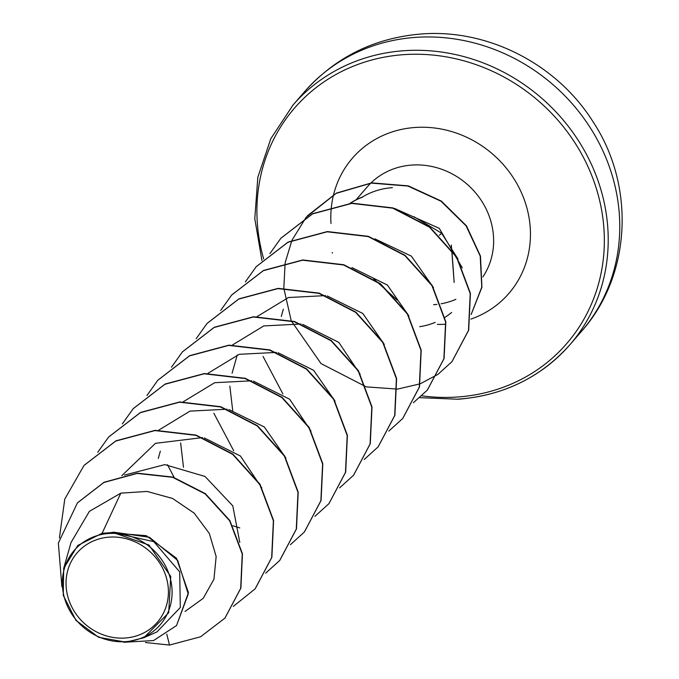 <?xml version="1.0" encoding="UTF-8"?>
<svg xmlns="http://www.w3.org/2000/svg" width="679" height="679" viewBox="0 0 679 679"><rect width="100%" height="100%" fill="white"/><g stroke="black" fill="none" stroke-linecap="round" stroke-linejoin="round"><path stroke-width="1.02" d="M125.029 638.031A53.038 48.642 40.9 0 1 66.627 590.993A53.038 48.642 40.9 0 1 109.412 537.114A53.038 48.642 40.9 0 1 167.815 584.152A53.038 48.642 40.9 0 1 125.029 638.031M125.598 641.655A56.841 52.13 40.9 0 1 62.994 591.239A56.841 52.13 40.9 0 1 108.852 533.499A56.841 52.13 40.9 0 1 171.456 583.915A56.841 52.13 40.9 0 1 125.598 641.655M143.753 637.785L156.968 631.911L180.317 607.51L179.697 571.871L153.81 541.681L113.045 532.523L148.964 545.033L170.735 576.446L168.698 612.747L143.753 637.785L125.912 642.164L98.659 637.301L75.929 620.326L63.249 595.356L63.69 568.399L77.805 545.441L102.113 533.261L109.455 532.786L146.274 535.655L176.489 558.257L188.448 592.64L176.599 625.401L188.244 594.032L177.703 560.472L149.482 537.284L113.885 532.2L109.455 532.786M392.403 187.667A73.391 67.306 -139.1 0 0 362.094 197.233L362.501 197.165A70.641 64.785 -139.1 0 0 350.177 203.31M414.063 216.788L441.605 233.211L457.986 259.03M419.707 326.684A73.391 67.306 -139.1 0 0 435.188 322.398M444.991 317.314A73.391 67.306 -139.1 0 0 451.637 312.459M362.094 197.233L362.196 197.114A70.641 64.785 -139.1 0 0 349.999 203.327M185.019 611.465L203.216 598.326L213.961 579.179L216.151 556.534L209.336 533.473L194.177 513.129L172.559 498.454L147.063 491.435L120.82 493.149L102.113 533.261M183.483 467.245L180.631 442.912M232.693 410.464L229.842 386.122M373.705 278.891L397.249 300.11M462.297 267.942L439.296 228.339L394.567 208.436M433.499 287.624L411.355 256.119L374.816 238.838M408.868 315.973L387.403 285.07L351.9 267.568M263.062 356.45L282.88 393.913M384.297 344.431L362.807 313.469L327.286 295.959M325.555 295.611L288.465 297.521L257.112 316.567M360.167 374.248L338.779 342.36L302.69 324.358M300.967 324.01L263.775 325.928L232.49 344.966M213.86 413.239L233.686 450.729M335.061 401.162L313.596 370.267L278.084 352.757M276.361 352.409L239.22 354.311L207.884 373.357M310.982 431.063L289.636 399.21L253.488 381.148M251.756 380.8L214.649 382.71L183.296 401.756M285.859 457.96L264.343 427.015L228.908 409.564M227.168 409.208L189.993 411.118L158.682 430.155M261.763 487.845L240.434 456.016L204.277 437.947M202.546 437.599L155.432 443.336L121.753 475.733M239.78 542.385L232.795 505.847L205.033 476.463L164.81 464.623L124.537 475.071M120.82 493.149L89.399 511.346L70.981 542.597L63.69 568.399M224.995 618.043L240.892 588.082L242.445 553.758L229.858 520.547L205.355 493.641L172.865 477.082L137.353 473.187L104.057 482.268L77.533 502.774M166.779 634.152L169.495 645.05L200.577 636.783L224.893 618.162L240.689 588.32L242.242 553.996L229.655 520.785L205.151 493.879L172.653 477.312L137.15 473.424L103.853 482.497L77.431 502.893L58.343 543.064L61.916 586.817M123.654 642.275L153.556 640.569L176.396 625.639M113.045 532.523L113.885 532.2M84.111 465.344L115.939 440.824L155.16 430.342L196.129 435.103L232.855 454.115L259.981 484.212L273.595 520.538L271.88 557.306L255.211 588.752M108.691 436.97L140.519 412.442L179.74 401.951L220.717 406.704L257.451 425.708L284.577 455.804L298.2 492.131L296.485 528.899L279.816 560.353M133.313 408.554L165.141 384.034L204.362 373.552L245.34 378.313L282.065 397.325L309.183 427.422L322.805 463.749L321.082 500.516L304.413 531.963M157.901 380.172L189.73 355.643L228.95 345.153L269.928 349.906L306.653 368.918L333.779 399.006L347.402 435.341L345.687 472.1L329.026 503.555M182.515 351.764L214.352 327.244L253.573 316.753L294.542 321.515L331.267 340.527L358.393 370.624L372.007 406.959L370.284 443.726L353.615 475.173M207.112 323.374L238.94 298.853L278.152 288.363L319.13 293.116L355.855 312.119L382.981 342.216L396.612 378.543L394.889 415.31L378.228 446.757M231.717 294.975L263.545 270.446L302.775 259.964L343.744 264.725L380.478 283.737L407.595 313.834L421.209 350.169L419.495 386.928L402.817 418.374M256.314 266.584L288.142 242.055L327.363 231.564L368.341 236.326L405.066 255.329L432.192 285.426L445.814 321.753L444.1 358.512L427.439 389.967M280.919 238.185L312.747 213.656L351.968 203.174L392.946 207.927L429.68 226.939L456.797 257.035L470.42 293.37L468.697 330.138L452.027 361.584M307.434 215.786L336.436 193.091L371.685 182.863L408.334 185.876L441.392 201.111L466.481 225.861L480.477 256.119L481.92 287.225L471.167 314.513M169.495 645.05L145.425 642.538M59.404 537.98L64.777 499.09L84.001 465.463L115.736 441.061L154.956 430.579L195.925 435.341L232.651 454.353L259.768 484.45L273.391 520.776L271.676 557.544L255.109 588.871L233.321 606.389M97.725 452.307L108.589 437.089L140.315 412.679L179.536 402.189L220.514 406.942L257.248 425.945L284.365 456.042L297.996 492.368L296.273 529.136L279.714 560.472L265.676 573.169M122.33 423.908L133.211 408.673L164.938 384.272L204.158 373.789L245.136 378.551L281.861 397.563L308.979 427.66L322.601 463.986L320.878 500.754L304.311 532.081L290.408 544.677M146.936 395.517L157.8 380.291L189.526 355.881L228.747 345.39L269.716 350.143L306.45 369.155L333.576 399.244L347.198 435.579L345.484 472.338L328.925 503.674L314.878 516.371M239.772 527.923L232.863 525.758M174.172 477.481L167.492 464.725M171.456 367.254L182.413 351.883L214.14 327.473L253.36 316.991L294.338 321.753L331.063 340.765L358.189 370.861L371.803 407.196L370.08 443.956L353.513 475.292L339.619 487.878M196.138 338.719L207.01 323.493L238.728 299.083L277.949 288.6L318.926 293.353L355.652 312.357L382.778 342.454L396.4 378.78L394.686 415.548L378.127 446.875L364.216 459.488M220.658 310.464L231.615 295.093L263.342 270.683L302.562 260.201L343.54 264.963L380.265 283.975L407.392 314.071L421.005 350.406L419.283 387.166L402.715 418.493L388.821 431.089M245.34 281.929L256.212 266.694L287.938 242.293L327.159 231.802L368.137 236.564L404.862 255.567L431.98 285.664L445.611 321.99L443.896 358.75L427.337 390.086L413.426 402.689M269.869 253.666L280.817 238.304L312.544 213.893L351.764 203.403L392.742 208.164L429.468 227.176L456.594 257.273L470.216 293.608L468.493 330.376L451.925 361.703L438.023 374.299M437.896 374.392L420.276 383.771M420.106 383.839L397.699 389.067M397.478 389.092L366.49 386.886M366.159 386.809L321.031 363.588L291.299 320.87M291.172 320.539L283.847 288.337M283.83 288.108L285.138 262.866M285.172 262.671L291.877 240.459M291.953 240.281L306.102 217.348M306.288 217.119L336.181 193.354L371.362 183.109L407.96 186.063L440.994 201.213L466.117 225.869L480.197 256.051L481.776 287.124L471.167 314.436M416.04 37.345A183.109 167.934 -139.1 0 0 304.608 91.648C335.672 56.934 374.766 37.701 421.888 33.95C488.142 28.874 556.534 64.098 592.563 121.023C635.502 185.214 631.606 275.267 581.402 331.454A183.109 167.934 -139.1 0 0 595.848 137.065A183.109 167.934 -139.1 0 0 416.04 37.345M304.608 91.648L293.056 104.982A183.109 167.934 40.9 0 1 404.489 50.679A183.109 167.934 40.9 0 1 584.296 150.398A183.109 167.934 40.9 0 1 569.851 344.788A183.109 167.934 40.9 0 1 458.418 399.091M263.673 258.971A179.96 165.039 40.9 0 1 404.124 54.626A179.96 165.039 40.9 0 1 602.315 214.233A179.96 165.039 40.9 0 1 457.137 397.037A179.96 165.039 40.9 0 1 421.812 395.84M371.006 182.931A73.391 67.306 40.9 0 1 411.983 165.056A73.391 67.306 40.9 0 1 481.954 201.51A73.391 67.306 40.9 0 1 482.854 276.922M455.906 299.312A73.391 67.306 40.9 0 1 441.087 303.776M436.928 304.387A73.391 67.306 40.9 0 1 433.601 304.693M333.593 194.593A103.403 94.839 40.9 0 1 415.404 127.457A103.403 94.839 40.9 0 1 526.454 206.382A103.403 94.839 40.9 0 1 470.878 319.13M356.085 199.804L367.331 186.818A73.391 67.306 40.9 0 1 370.759 183.169M445.857 324.206A103.403 94.839 40.9 0 1 437.386 324.418M330.996 223.476A103.403 94.839 40.9 0 1 331.394 206.815M331.42 206.628A103.403 94.839 40.9 0 1 333.559 194.737M454.098 282.396A290.671 78.068 85.7 0 0 451.263 245.009M441.673 233.279L439.347 235.299M293.056 104.982L270.845 138.635L257.833 177.27L254.786 218.714L261.95 260.575M419.792 397.673L458.172 399.235C503.614 395.551 540.84 377.397 569.851 344.788L581.402 331.454M332.354 253.106L332.354 252.52M158.283 458.418L160.329 451.179M232.091 373.229L237.268 354.939M281.293 316.439L283.347 309.183M451.331 245.111L454.158 282.422"/></g></svg>
